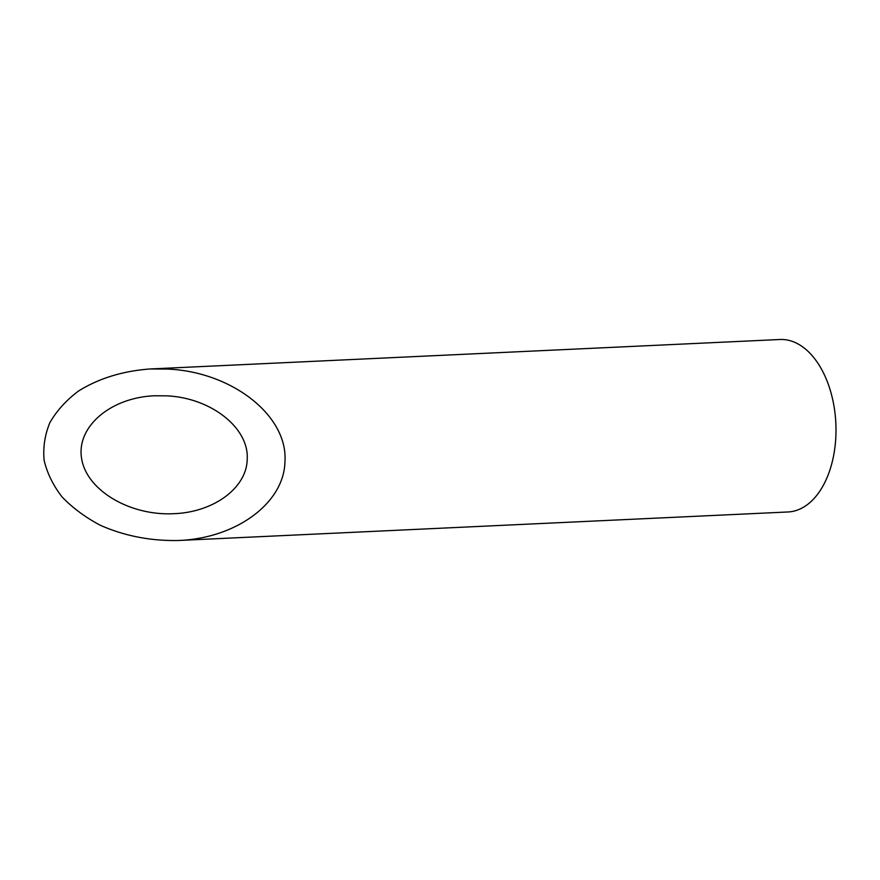 <?xml version="1.0" encoding="UTF-8"?>
<svg xmlns="http://www.w3.org/2000/svg" width="880" height="880" viewBox="0 0 880 880"><rect width="100%" height="100%" fill="white"/><g stroke="black" fill="none" stroke-linecap="round" stroke-linejoin="round"><path stroke-width="1.32" d="M247.192 459.525C249.447 428.098 211.035 397.749 166.617 395.846L154.462 395.769C110.264 397.606 76.12 427.064 81.631 458.59C86.493 490.16 129.723 515.988 173.844 513.689C213.653 512.292 246.653 487.927 247.192 459.525M150.051 368.973L779.911 339.504A86.328 51.953 87.3 0 1 787.534 340.076A86.328 51.953 87.3 0 1 836 429.627A86.328 51.953 87.3 0 1 787.985 511.973L178.244 540.496C236.159 538.461 284.152 503.019 284.944 461.703C288.211 415.998 232.353 371.844 167.739 369.072L150.051 368.973C122.551 371.03 98.637 378.433 78.298 391.182C66.154 400.367 56.683 410.839 49.896 422.587C44.836 434.819 42.911 447.403 44.132 460.35C47.157 473.209 53.152 485.419 62.128 497.002C72.644 507.936 85.382 517.363 100.331 525.283C124.52 535.953 150.491 541.024 178.244 540.496"/></g></svg>
